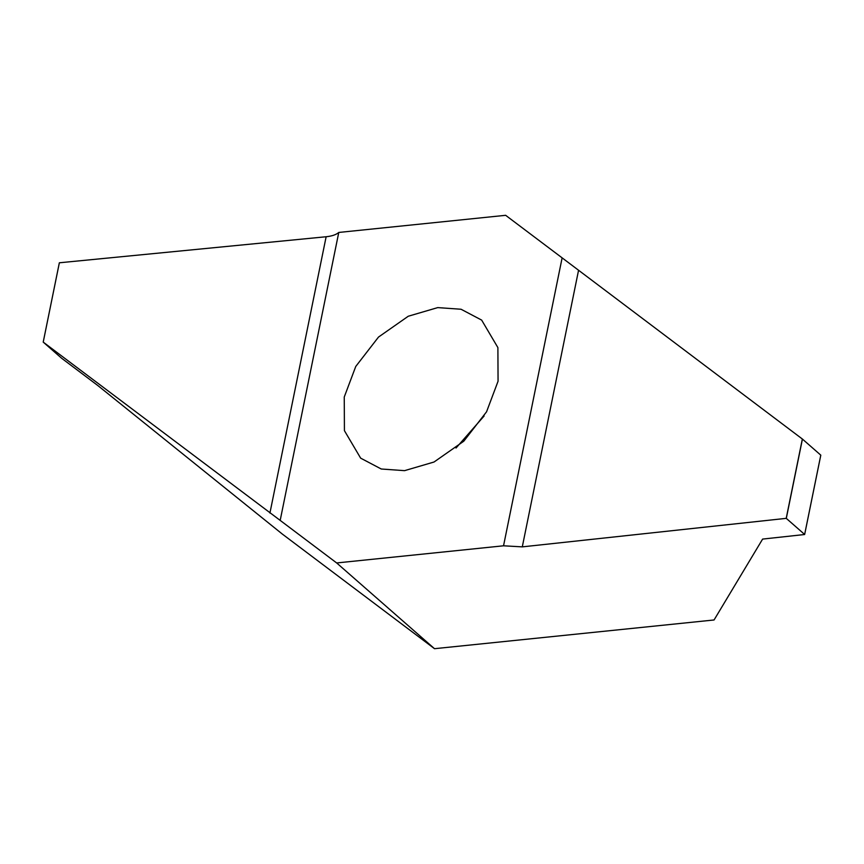 <?xml version="1.0" encoding="UTF-8"?>
<svg xmlns="http://www.w3.org/2000/svg" width="864" height="864" viewBox="0 0 864 864"><rect width="100%" height="100%" fill="white"/><g stroke="black" fill="none" stroke-linecap="round" stroke-linejoin="round"><path stroke-width="1.3" d="M456.019 448.027L484.121 415.973M344.25 397.03L355.752 366.466L378.508 337.068L408.272 316.235L437.746 307.606L461.052 309.247L481.658 320.101L497.891 347.598L498.064 381.229L486.562 411.793L463.806 441.18L434.041 462.013L404.568 470.653L381.262 469.001L360.655 458.158L344.423 430.661L344.25 397.03M336.668 562.95L280.184 520.398L338.774 232.448L505.645 215.309L562.129 257.861L503.539 545.8L336.668 562.95L434.506 648.691L714.064 619.974L762.62 539.082L804.632 534.514L820.789 455.155L802.429 439.074L786.294 518.378L804.654 534.47L820.8 455.166M434.506 648.691L282.344 534.082L97.794 385.517L61.646 358.258L43.211 342.101L59.368 262.753L43.222 342.112L59.346 262.786L326.138 236.747C331.895 236.153 336.107 234.727 338.774 232.448M280.184 520.398L43.222 342.112M562.129 257.861L802.429 439.074M578.502 270.562L522.288 546.869L786.208 518.357L802.354 439.009M522.288 546.869L503.539 545.8M269.924 513.043L326.138 236.747"/></g></svg>
